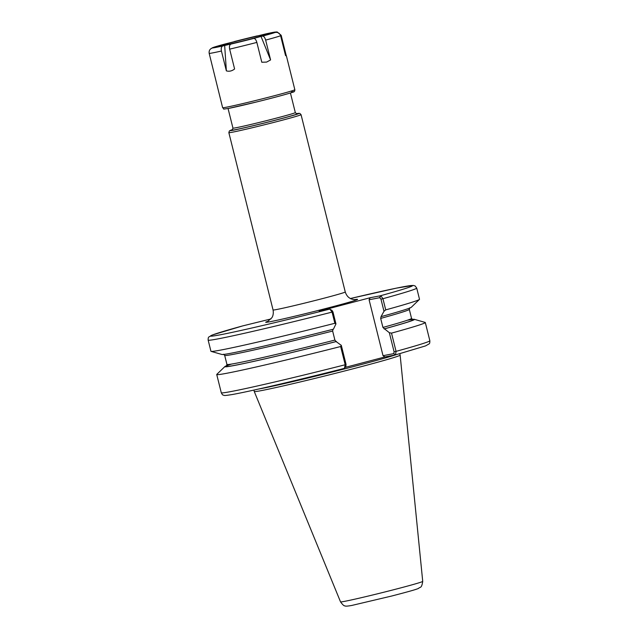 <?xml version="1.0" encoding="UTF-8"?>
<svg xmlns="http://www.w3.org/2000/svg" width="638" height="638" viewBox="0 0 638 638"><rect width="100%" height="100%" fill="white"/><g stroke="black" fill="none" stroke-linecap="round" stroke-linejoin="round"><path stroke-width="0.96" d="M380.838 295.697L379.777 297.691L380.974 299.182L383.988 311.28L385.719 309.885L382.928 298.704L380.838 295.697L370.136 297.731L319.175 311.153L329.655 309.127L332.119 310.435M270.967 318.944L242.615 325.922A104.098 2.767 -14 0 0 221.37 334.583A104.098 2.767 -14 0 0 329.655 309.127M345.692 366.284L346.067 364.489L341.298 345.341L340.652 346.522L345.198 364.753L344.424 368.349L346.019 366.013M393.726 353.635L395.592 354.856L396.054 351.363L391.509 333.124L389.332 332.693L394.101 351.841L393.726 353.635L395.592 354.856L384.905 356.953L345.294 367.384M226.745 365.662A97.71 2.6 -14 0 0 224.919 366.547L216.808 374.362A107.479 2.855 -14 0 0 216.729 374.522A107.479 2.855 -14 0 0 340.652 346.522M341.298 345.341L336.074 341.569L334.894 340.078L332.645 331.058L333.004 329.272M224.919 366.547A97.71 2.6 -14 0 0 336.473 341.497M393.51 353.675L383.023 355.693L369.083 299.756L370.136 297.731M384.905 356.953L383.023 355.693M391.509 333.124A107.479 2.855 -14 0 0 425.307 322.517A107.479 2.855 -14 0 0 425.163 322.421L414.333 319.319A97.71 2.6 -14 0 0 412.308 319.399M383.988 311.28L381.038 316.623L380.679 318.41L382.928 327.43L384.507 328.849A97.71 2.6 -14 0 0 414.333 319.319M384.507 328.849L389.332 332.693M369.083 299.756L379.777 297.691M385.719 309.885A107.479 2.855 -14 0 0 419.429 299.429A107.479 2.855 -14 0 0 419.509 299.278L416.718 288.097L415.155 285.968L413.185 285.401L396.365 288.145L350.437 298.512A104.098 2.767 -14 0 1 380.623 295.705L379.562 297.731M381.444 316.544A97.71 2.6 -14 0 0 411.327 307.253L419.429 299.429M329.878 309.119L332.071 312.102L334.854 323.283L335.955 323.929L332.94 311.83L331.744 310.339M242.56 325.938L212.478 334.942L208.929 336.944C208.371 337.151 208.108 338.204 208.148 340.102L210.939 351.283A107.479 2.855 -14 0 0 211.082 351.379A107.479 2.855 -14 0 0 334.854 323.283M211.082 351.379L221.904 354.473A97.71 2.6 -14 0 0 333.411 329.192L335.955 323.929M350.294 366.06A76.528 2.034 -14 0 0 368.541 361.26M340.532 601.873C342.75 604.856 344.177 606.164 344.807 605.789C345.062 606.347 347.375 606.236 351.761 605.454L391.652 596.036C408.854 591.57 416.335 589.448 418.56 588.388C420.211 586.601 421.559 588.89 422.723 581.377A42.355 1.124 -14 0 1 400.09 588.061A42.355 1.124 -14 0 1 344.911 601.291A42.355 1.124 -14 0 1 340.532 601.873L254.259 391.509A75.172 2.002 -14 0 0 254.259 391.509A75.172 2.002 -14 0 0 359.968 366.994A75.172 2.002 -14 0 0 400.146 355.135A75.172 2.002 -14 0 0 400.146 355.127L399.787 353.707M265.567 33.974L257.84 35.872M272.378 33.12L277.036 31.9L281.175 35.305L286.119 55.139L284.995 53.345M286.119 55.139L286.43 55.992L285.545 55.562L280.6 35.728C279.667 33.128 277.833 32.036 275.098 32.45L272.227 32.881M261.022 36.406L262.569 36.103C263.829 36.127 264.858 37.459 265.647 40.098L270.592 59.932L261.022 36.406L253.772 38.424C255.033 38.44 256.061 39.771 256.851 42.411L261.795 62.245L266.604 62.093L270.592 59.932M232.886 43.512L230.996 44.062C229.584 44.74 229.138 46.438 229.656 49.142L234.601 68.976C231.953 71.057 229.209 71.687 226.37 70.874L221.426 51.04C220.915 48.336 221.362 46.638 222.766 45.96L232.886 43.512M224.656 45.402L226.37 70.874M211.194 48.496L213.084 47.515L215.955 47.084L212.518 47.938C209.91 48.847 208.801 50.673 209.192 53.401L222.63 107.71A37.211 0.989 -14 0 0 226.474 107.2A37.211 0.989 -14 0 0 274.946 95.58A37.211 0.989 -14 0 0 294.836 89.711L286.43 55.992M233.963 41.765L225.509 43.886M233.173 42.084A25.049 0.67 -14 0 0 219.791 46.04A25.049 0.67 -14 0 0 255.009 37.873A25.049 0.67 -14 0 0 268.391 33.926A25.049 0.67 -14 0 0 233.173 42.084M355.318 299.581C353.891 299.685 350.948 299.078 349.999 298.265C349.847 298.177 346.881 296.893 345.262 291.973A37.211 0.989 166 0 1 325.38 297.842A37.211 0.989 166 0 1 273.064 309.972C273.949 315.076 271.932 317.604 271.836 317.756L267.753 321.416M268.151 321.225A47.356 1.26 -14 0 0 311.918 312.038A47.356 1.26 -14 0 0 354.887 299.597M228.851 132.648A37.211 0.989 -14 0 0 232.695 132.138A37.211 0.989 -14 0 0 281.167 120.51A37.211 0.989 -14 0 0 301.048 114.641L299.804 113.389L296.271 113.716A35.513 0.941 -14 0 1 279.005 119.282A35.513 0.941 -14 0 1 233.747 130.112A35.513 0.941 -14 0 1 232.631 129.586L229.361 130.95L228.851 132.648L273.064 309.972M232.368 129.833A33.822 0.901 -14 0 0 235.215 129.721A33.822 0.901 -14 0 0 275.457 120.159A33.822 0.901 -14 0 0 296.63 113.811M232.272 129.897L232.95 128.134A32.131 0.853 -14 0 0 236.275 127.696A32.131 0.853 -14 0 0 278.136 117.663A32.131 0.853 -14 0 0 295.314 112.591L296.742 113.827M346.067 364.489L345.198 364.753A107.479 2.855 -14 0 1 221.282 392.753L216.729 374.522M394.101 351.841L396.054 351.363A107.479 2.855 -14 0 0 429.853 340.756L425.307 322.517M380.974 299.182L382.928 298.704A107.479 2.855 -14 0 0 416.718 288.097M332.94 311.83L332.071 312.102A107.479 2.855 -14 0 1 208.148 340.102M380.679 318.41A95.134 2.528 -14 0 0 409.301 309.374L409.795 307.803M382.928 327.43A95.134 2.528 -14 0 0 411.55 318.394L409.301 309.374M384.108 328.921A96.824 2.576 -14 0 0 407.275 320.26M231.594 364.067A96.824 2.576 -14 0 0 247.512 362.727A96.824 2.576 -14 0 0 336.074 341.569M226.45 365.989L226.937 364.426A95.134 2.528 -14 0 0 334.894 340.078M226.937 364.426L224.688 355.406A95.134 2.528 -14 0 0 332.645 331.058M258.318 389.1A75.172 2.002 -14 0 0 261.54 388.51A75.172 2.002 -14 0 0 359.473 365.024A75.172 2.002 -14 0 0 395.432 354.919L425.522 345.908L429.071 343.914C429.629 343.699 429.892 342.646 429.853 340.756M265.647 40.098A37.211 0.989 -14 0 0 280.6 35.728M229.656 49.142A37.211 0.989 -14 0 0 256.851 42.411M209.192 53.401A37.211 0.989 -14 0 0 221.426 51.04M225.613 43.855A32.697 0.869 -14 0 0 213.084 47.515M212.518 47.938A32.697 0.869 -14 0 0 222.766 45.96M230.996 44.062A32.697 0.869 -14 0 0 253.772 38.424M262.569 36.103A32.697 0.869 -14 0 0 275.098 32.45M275.664 32.028A32.697 0.869 -14 0 0 265.416 34.005M257.186 35.903A32.697 0.869 -14 0 0 234.409 41.542M228.356 108.46A35.513 0.941 -14 0 0 272.705 97.869A35.513 0.941 -14 0 0 291.598 91.936M345.262 291.973L301.048 114.641M295.314 112.591L290.418 92.973M232.95 128.134L228.061 108.516M344.464 368.341C298.297 380.104 248.509 391.724 232.049 394.563C222.279 396.118 224.823 395.257 223.428 395.169C222.837 395.241 222.12 394.436 221.282 392.753M411.55 318.394L412.722 319.55M224.688 355.406L223.523 354.25M422.723 581.377L400.146 355.135M254.259 391.501L253.9 390.081M212.55 47.683L225.549 43.87M265.504 33.981L277.036 31.9M257.258 35.88L234.353 41.55M222.63 107.71C225.031 109.401 221.043 109.393 228.26 108.476L255.974 102.112C270.169 98.627 288.209 93.866 292.882 92.151C294.23 92.016 294.884 91.202 294.836 89.711"/></g></svg>
